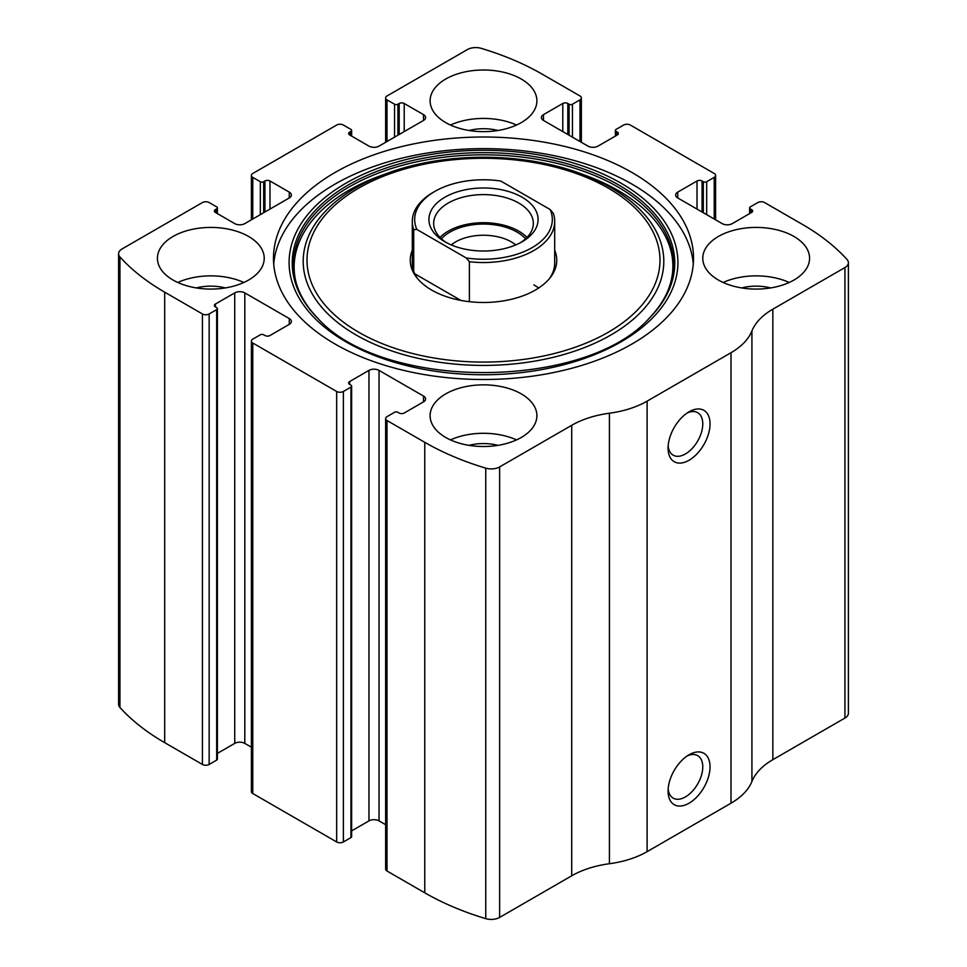 <?xml version="1.0" encoding="UTF-8"?>
<svg xmlns="http://www.w3.org/2000/svg" width="967" height="967" viewBox="0 0 967 967"><rect width="100%" height="100%" fill="white"/><g stroke="black" fill="none" stroke-linecap="round" stroke-linejoin="round"><path stroke-width="1.45" d="M543.49 114.626L543.49 120.44A7.12 4.11 0 0 1 541.399 117.539A7.12 4.11 0 0 1 543.49 114.626L562.782 103.493A3.554 2.055 0 0 1 567.822 103.493L569.08 104.218A2.369 1.366 0 0 0 572.44 104.218L579.982 99.855A4.75 2.744 0 0 0 581.372 97.921A4.75 2.744 0 0 0 579.982 95.975L542.233 74.181A249.172 143.853 0 0 0 481.252 48.35A11.87 6.854 0 0 0 467.375 49.583L387.018 95.975A4.75 2.744 0 0 0 385.628 97.921A4.75 2.744 0 0 0 387.018 99.855L387.018 141.508M677.734 192.131L677.734 197.945A7.12 4.11 0 0 1 675.643 195.044A7.12 4.11 0 0 1 677.734 192.131L697.026 180.986A3.554 2.055 0 0 1 702.066 180.986L703.323 181.723A2.369 1.366 0 0 0 706.672 181.723L714.226 177.36A4.75 2.744 0 0 0 715.616 175.426A4.75 2.744 0 0 0 714.226 173.48L630.327 125.045A4.75 2.744 0 0 0 623.618 125.045L616.064 129.409A2.369 1.366 0 0 0 615.363 130.376A2.369 1.366 0 0 0 616.064 131.343L616.064 135.694M215.436 209.573L215.436 212.474A3.554 2.055 0 0 1 214.396 211.024A3.554 2.055 0 0 1 215.436 209.573L216.693 208.848A2.369 1.366 0 0 0 217.394 207.881A2.369 1.366 0 0 0 216.693 206.902L209.15 202.55A4.75 2.744 0 0 0 202.429 202.55L122.072 248.942A11.87 6.854 0 0 0 118.59 253.789A11.87 6.854 0 0 0 119.932 256.956A249.172 143.853 0 0 0 164.68 292.155L202.429 313.961A4.75 2.744 0 0 0 209.15 313.961L209.15 764.45L216.693 760.098A2.369 1.366 0 0 0 217.394 759.119L217.394 308.63A2.369 1.366 0 0 0 216.693 307.663L215.436 306.938A3.554 2.055 0 0 1 214.396 305.475A3.554 2.055 0 0 1 215.436 304.025L215.436 306.938M349.679 132.068L349.679 134.969A3.554 2.055 0 0 1 348.64 133.519A3.554 2.055 0 0 1 349.679 132.068L350.936 131.343A2.369 1.366 0 0 0 351.637 130.376A2.369 1.366 0 0 0 350.936 129.409L343.382 125.045A4.75 2.744 0 0 0 336.673 125.045L252.774 173.48A4.75 2.744 0 0 0 251.384 175.426A4.75 2.744 0 0 0 252.774 177.36L252.774 219.013M423.51 401.873A7.12 4.11 0 0 0 425.601 398.972A7.12 4.11 0 0 0 423.51 396.059L423.51 401.873L404.218 413.018A3.554 2.055 0 0 1 399.178 413.018L397.921 412.293A2.369 1.366 0 0 0 394.56 412.293L387.018 416.644A4.75 2.744 0 0 0 385.628 418.59L385.628 869.079A4.75 2.744 0 0 0 387.018 871.025L424.767 892.819A249.172 143.853 0 0 0 485.748 918.65A11.87 6.854 0 0 0 499.625 917.417L571.715 875.8A78.315 45.207 0 0 1 609.415 863.724A78.315 45.207 0 0 0 647.104 851.649L731.004 803.202A78.315 45.207 0 0 0 751.927 781.445A78.315 45.207 0 0 1 772.838 759.675L844.928 718.058A11.87 6.854 0 0 0 848.41 713.211L848.41 262.71A11.87 6.854 0 0 0 847.068 259.543A249.172 143.853 0 0 0 802.32 224.344L764.571 202.55A4.75 2.744 0 0 0 757.85 202.55L750.307 206.902A2.369 1.366 0 0 0 749.606 207.881A2.369 1.366 0 0 0 750.307 208.848L750.307 213.199M385.628 418.59A4.75 2.744 0 0 0 387.018 420.524L424.767 442.318A249.172 143.853 0 0 0 485.748 468.149A11.87 6.854 0 0 0 499.625 466.928L571.715 425.299L571.715 875.8M289.266 324.368A7.12 4.11 0 0 0 291.357 321.467A7.12 4.11 0 0 0 289.266 318.554L289.266 324.368L269.974 335.513A3.554 2.055 0 0 1 264.934 335.513L263.677 334.787A2.369 1.366 0 0 0 260.328 334.787L252.774 339.151A4.75 2.744 0 0 0 251.384 341.085L251.384 791.574A4.75 2.744 0 0 0 252.774 793.52L336.673 841.955A4.75 2.744 0 0 0 343.382 841.955L350.936 837.591A2.369 1.366 0 0 0 351.637 836.624L351.637 386.135A2.369 1.366 0 0 0 350.936 385.168L349.679 384.443A3.554 2.055 0 0 1 348.64 382.98A3.554 2.055 0 0 1 349.679 381.53L349.679 384.443M251.384 341.085A4.75 2.744 0 0 0 252.774 343.019L336.673 391.466A4.75 2.744 0 0 0 343.382 391.466L343.382 841.955M118.59 253.789L118.59 704.29A11.87 6.854 0 0 0 119.932 707.457A249.172 143.853 0 0 0 164.68 742.656L202.429 764.45A4.75 2.744 0 0 0 209.15 764.45M848.41 262.71A11.87 6.854 0 0 1 844.928 267.557L772.838 309.186A78.315 45.207 0 0 0 751.927 330.944A78.315 45.207 0 0 1 731.004 352.713L647.104 401.148A78.315 45.207 0 0 1 609.415 413.223A78.315 45.207 0 0 0 571.715 425.299M689.06 803.202A29.663 17.128 -60 0 1 668.076 791.091A29.663 17.128 -60 0 1 689.06 754.768A29.663 17.128 -60 0 1 710.032 766.879A29.663 17.128 -60 0 1 689.06 803.202M689.06 460.244A29.663 17.128 -60 0 1 668.076 448.132A29.663 17.128 -60 0 1 689.06 411.809A29.663 17.128 -60 0 1 710.032 423.921A29.663 17.128 -60 0 1 689.06 460.244M334.993 343.986A210.02 121.25 0 0 0 563.87 370.276A210.02 121.25 0 0 0 693.52 258.249A210.02 121.25 0 0 0 632.007 172.513A210.02 121.25 0 0 0 403.13 146.235A210.02 121.25 0 0 0 273.48 258.249A210.02 121.25 0 0 0 334.993 343.986M521.261 79.028A53.39 30.823 180 0 1 536.89 100.822A53.39 30.823 180 0 1 483.5 131.645A53.39 30.823 180 0 1 430.11 100.822A53.39 30.823 180 0 1 463.072 72.344A53.39 30.823 180 0 1 521.261 79.028M793.931 236.456A53.39 30.823 180 0 1 809.572 258.249A53.39 30.823 180 0 1 756.182 289.085A53.39 30.823 180 0 1 702.779 258.249A53.39 30.823 180 0 1 735.742 229.771A53.39 30.823 180 0 1 793.931 236.456M248.579 236.456A53.39 30.823 180 0 1 264.221 258.249A53.39 30.823 180 0 1 210.818 289.085A53.39 30.823 180 0 1 157.428 258.249A53.39 30.823 180 0 1 190.39 229.771A53.39 30.823 180 0 1 248.579 236.456M521.261 393.883A53.39 30.823 180 0 1 536.89 415.677A53.39 30.823 180 0 1 483.5 446.512A53.39 30.823 180 0 1 430.11 415.677A53.39 30.823 180 0 1 463.072 387.199A53.39 30.823 180 0 1 521.261 393.883M677.734 197.945L722.192 223.619A7.12 4.11 0 0 0 732.261 223.619L751.564 212.474A3.554 2.055 0 0 0 752.604 211.024A3.554 2.055 0 0 0 751.564 209.573L750.307 208.848M543.49 120.44L587.96 146.114A7.12 4.11 0 0 0 598.029 146.114L617.321 134.969A3.554 2.055 0 0 0 618.36 133.519A3.554 2.055 0 0 0 617.321 132.068L616.064 131.343M349.679 134.969L368.971 146.114A7.12 4.11 0 0 0 379.04 146.114L423.51 120.44A7.12 4.11 0 0 0 425.601 117.539A7.12 4.11 0 0 0 423.51 114.626L404.218 103.493A3.554 2.055 0 0 0 399.178 103.493L397.921 104.218A2.369 1.366 0 0 1 394.56 104.218L387.018 99.855M215.436 212.474L234.739 223.619A7.12 4.11 0 0 0 244.808 223.619L289.266 197.945A7.12 4.11 0 0 0 291.357 195.044A7.12 4.11 0 0 0 289.266 192.131L269.974 180.986A3.554 2.055 0 0 0 264.934 180.986L263.677 181.723A2.369 1.366 0 0 1 260.328 181.723L252.774 177.36M217.394 308.63A2.369 1.366 0 0 1 216.693 309.597L209.15 313.961M289.266 318.554L244.808 292.892A7.12 4.11 0 0 0 234.739 292.892L215.436 304.025M351.637 386.135A2.369 1.366 0 0 1 350.936 387.102L343.382 391.466M423.51 396.059L379.04 370.385A7.12 4.11 0 0 0 368.971 370.385L349.679 381.53M385.628 824.682L379.04 820.886A7.12 4.11 0 0 0 368.971 820.886L351.637 830.895M251.384 747.177L244.808 743.381A7.12 4.11 0 0 0 234.739 743.381L217.394 753.39M687.15 413.006A24.526 14.154 -60 0 1 697.691 412.691A24.526 14.154 -60 0 1 701.45 432.346A24.526 14.154 -60 0 1 685.422 453.958A24.526 14.154 -60 0 1 673.165 455.167A24.526 14.154 -60 0 1 668.173 445.884M687.15 755.964A24.526 14.154 -60 0 1 697.691 755.65A24.526 14.154 -60 0 1 701.45 775.304A24.526 14.154 -60 0 1 685.422 796.917A24.526 14.154 -60 0 1 673.165 798.126A24.526 14.154 -60 0 1 668.173 788.842M450.465 439.9A53.39 30.823 180 0 1 516.535 439.9M469.007 445.352A35.598 20.549 180 0 1 497.993 445.352M177.795 282.473A53.39 30.823 180 0 1 243.853 282.473M196.325 287.924A35.598 20.549 180 0 1 225.311 287.924M723.147 282.473A53.39 30.823 180 0 1 789.205 282.473M741.689 287.924A35.598 20.549 180 0 1 770.675 287.924M450.465 125.045A53.39 30.823 180 0 1 516.535 125.045M469.007 130.497A35.598 20.549 180 0 1 497.993 130.497M273.721 264.064A210.02 121.25 180 0 1 407.808 156.775A210.02 121.25 180 0 1 632.007 184.141A210.02 121.25 180 0 1 693.279 264.064M318.397 318.844C269.285 271.473 297.038 205.717 380.841 175.656L386.425 173.601C444.119 151.819 522.881 151.819 580.575 173.601A180.309 104.098 180 0 1 610.999 187.719A180.309 104.098 180 0 1 601.45 340.058A180.309 104.098 180 0 1 338.97 323.558A180.309 104.098 180 0 1 386.425 173.601A180.309 104.098 180 0 1 580.575 173.601L586.159 175.656A190.668 110.081 180 0 1 618.324 190.584M554.695 250.248A73.25 42.294 180 0 1 550.368 277.456A73.25 42.294 180 0 1 483.5 302.478A73.25 42.294 180 0 1 416.632 277.456A73.25 42.294 180 0 1 412.305 250.248M550.114 209.513A68.814 39.732 180 0 1 466.215 257.959L416.886 229.481A68.814 39.732 180 0 1 434.836 191.406A68.814 39.732 180 0 1 500.785 181.047L550.114 209.513L553.281 213.284A71.195 41.097 180 0 1 554.695 221.443L554.695 263.097A71.195 41.097 180 0 1 549.389 278.665M417.611 278.665A71.195 41.097 180 0 1 412.305 263.097L412.305 221.443A71.195 41.097 180 0 1 433.156 192.373L434.836 191.406M533.844 284.89A71.195 41.097 180 0 1 538.692 287.997M522.095 241.786A54.575 31.512 180 0 1 444.905 241.786A54.575 31.512 180 0 1 444.905 197.22A54.575 31.512 180 0 1 522.095 197.22A54.575 31.512 180 0 1 522.095 241.786L522.095 241.786M416.886 229.481L413.719 229.59A71.195 41.097 180 0 1 412.305 221.443M554.695 221.443A71.195 41.097 180 0 1 469.382 261.719L466.215 257.959M469.382 261.719L469.382 301.68M413.719 229.59L413.719 271.256M460.872 300.411L414.758 273.782M446.657 242.753A49.837 28.768 180 0 1 433.663 223.377A49.837 28.768 180 0 1 483.5 194.609A49.837 28.768 180 0 1 533.337 223.377A49.837 28.768 180 0 1 520.343 242.753M440.009 237.423A49.837 28.768 180 0 1 483.5 222.7A49.837 28.768 180 0 1 526.991 237.423M441.423 238.789A47.456 27.402 180 0 1 483.5 224.066A47.456 27.402 180 0 1 525.577 238.789M451.251 244.917A39.429 22.773 180 0 1 515.749 244.917M424.767 442.318L424.767 892.819M387.018 420.524L387.018 871.025M336.673 391.466L336.673 841.955M252.774 343.019L252.774 793.52M119.932 256.956L119.932 707.457M164.68 292.155L164.68 742.656M202.429 313.961L202.429 764.45M485.748 468.149L485.748 918.65M499.625 466.928L499.625 917.417M609.415 413.223L609.415 863.724M647.104 401.148L647.104 851.649M731.004 352.713L731.004 803.202M751.927 330.944L751.927 781.445M772.838 309.186L772.838 759.675M844.928 267.557L844.928 718.058M751.564 209.573L751.564 212.474M697.026 180.986L697.026 209.09M702.066 180.986L702.066 211.991M703.323 181.723L703.323 212.716M706.672 181.723L706.672 214.662M714.226 177.36L714.226 219.013M617.321 132.068L617.321 134.969M562.782 103.493L562.782 131.585M567.822 103.493L567.822 134.486M569.08 104.218L569.08 135.211M572.44 104.218L572.44 137.157M579.982 99.855L579.982 141.508M394.56 104.218L394.56 137.157M397.921 104.218L397.921 135.211M399.178 103.493L399.178 134.486M404.218 103.493L404.218 131.585M423.51 114.626L423.51 120.44M350.936 131.343L350.936 135.694M260.328 181.723L260.328 214.662M263.677 181.723L263.677 212.716M264.934 180.986L264.934 211.991M269.974 180.986L269.974 209.09M289.266 192.131L289.266 197.945M216.693 208.848L216.693 213.199M216.693 309.597L216.693 760.098M234.739 292.892L234.739 743.381M244.808 292.892L244.808 743.381M379.04 370.385L379.04 820.886M368.971 370.385L368.971 820.886M350.936 387.102L350.936 837.591M620.959 183.15A194.403 112.232 180 0 1 533.82 370.929A194.403 112.232 180 0 1 295.721 233.47A194.403 112.232 180 0 1 620.959 183.15M618.747 184.999A191.273 110.431 180 0 1 649.679 317.756L649.679 317.756C585.603 390.825 381.433 390.849 317.321 317.756L317.321 317.756A191.273 110.431 180 0 1 367.484 175.281A191.273 110.431 180 0 1 618.747 184.999M317.853 318.3A190.04 109.718 180 0 1 368.669 177.106A190.04 109.718 180 0 1 617.877 186.945A190.04 109.718 180 0 1 649.147 318.3M608.303 188.142A176.49 101.898 180 0 1 529.179 358.612A176.49 101.898 180 0 1 313.018 233.821A176.49 101.898 180 0 1 608.303 188.142M749.606 207.881L749.606 213.61M715.616 175.426L715.616 219.823M615.363 130.376L615.363 136.105M581.372 97.921L581.372 142.318M385.628 97.921L385.628 142.318M351.637 130.376L351.637 136.105M251.384 175.426L251.384 219.823M217.394 207.881L217.394 213.61M586.159 175.656L618.155 190.499C642.028 204.472 658.249 220.718 666.807 239.212C670.88 248.144 672.911 257.174 672.887 266.324C672.79 284.794 664.704 302.296 648.603 318.844L649.679 317.756"/></g></svg>
